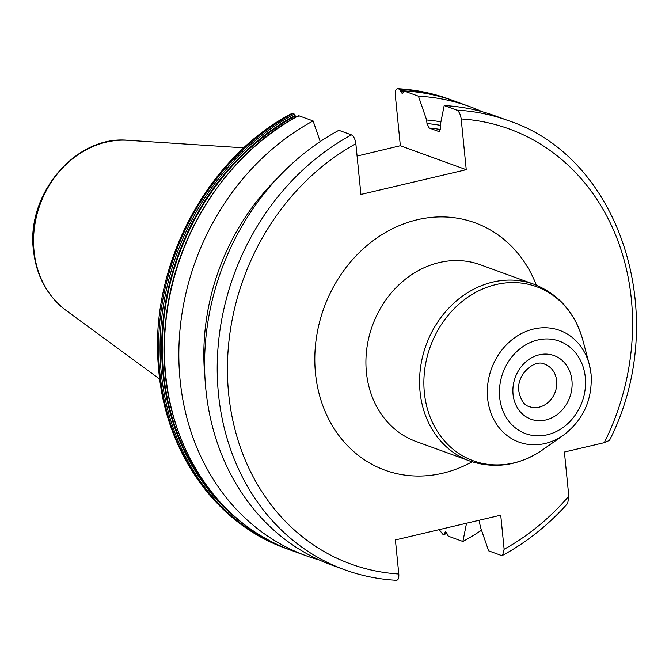 <?xml version="1.0" encoding="UTF-8"?>
<svg xmlns="http://www.w3.org/2000/svg" width="669" height="669" viewBox="0 0 669 669"><rect width="100%" height="100%" fill="white"/><g stroke="black" fill="none" stroke-linecap="round" stroke-linejoin="round"><path stroke-width="1" d="M440.921 121.833A217.375 186.325 110 0 0 426.638 120.002L418.434 96.185L403.884 90.909C421.621 91.87 438.747 95.341 455.255 101.337A239.017 204.881 110 0 0 403.992 90.934L402.404 93.928L399.644 89.345L398.18 88.818A239.017 204.881 110 0 1 449.434 99.221C432.784 93.175 415.516 89.671 397.637 88.701L398.18 88.818C396.015 88.442 395.053 90.499 395.287 94.99L400.346 145.717L357.079 156.044M400.346 145.717L466.251 169.683L360.917 194.436L355.849 143.71C355.172 139.06 353.709 136.116 351.459 134.887L338.849 130.304A239.017 204.881 110 0 0 204.622 359.73A239.017 204.881 110 0 0 332.033 565.196L344.652 569.779A239.017 204.881 -70 0 1 217.233 364.321A239.017 204.881 -70 0 1 351.459 134.887M426.638 120.002L426.998 123.573L429.197 128.013L439.207 131.651L440.654 128.532L440.294 124.969L444.183 105.551L456.793 110.134C459.043 111.372 460.506 114.307 461.184 118.957L466.251 169.683M456.793 110.134A239.017 204.881 -70 0 1 508.055 120.545C621.493 157.55 671.793 318.411 609.476 440.394L604.274 442.677L564.402 452.043L568.809 496.181A231.491 198.425 -70 0 1 504.133 549.257L500.738 515.189L395.396 539.942L398.799 574.01C399.033 578.501 398.072 580.558 395.906 580.182M439.658 131.693A210.058 180.053 -70 0 0 439.207 131.651L439.441 131.709M439.249 529.639L442.627 534.113L444.091 534.64L445.353 531.721L448.439 536.229L462.881 541.48L466.536 523.225M292.846 113.571A239.017 204.881 110 0 0 158.612 342.996A239.017 204.881 110 0 0 286.031 548.455C215.451 523.685 164.591 451.107 158.503 367.498C148.844 267.349 205.868 158.319 291.5 113.638L294.31 114.098L295.656 117.2M444.091 534.64L447.093 533.126M504.133 549.257L502.586 555.362L501.24 555.429L488.629 550.846L480.426 527.03L479.096 520.273M298.073 116.481L298.658 115.687L313.1 120.938A239.017 204.881 110 0 0 178.866 350.364A239.017 204.881 110 0 0 306.285 555.822A239.017 204.881 110 0 0 319.347 560.003M462.881 541.48A239.017 204.881 110 0 0 481.521 530.216M482.382 111.773A239.017 204.881 110 0 0 469.697 106.588A239.017 204.881 110 0 0 418.434 96.185M291.851 550.57C207.039 521.502 152.833 421.738 165.904 319.138C174.768 234.342 227.686 153.05 298.391 115.695L298.658 115.687A239.017 204.881 110 0 0 164.432 345.112A239.017 204.881 110 0 0 291.851 550.57L306.285 555.822M502.586 555.362C526.779 542.216 548.48 524.889 567.697 503.389L568.809 496.181M313.1 120.938L320.208 141.569M277.484 178.105A217.375 186.325 110 0 0 204.948 377.533M508.055 120.545L495.445 115.954A239.017 204.881 110 0 0 444.183 105.551M127.854 140.298C75.84 135.046 26.024 194.085 33.45 250.331C36.343 275.954 47.19 295.966 65.988 310.366A93.275 79.954 -70 0 1 34.035 251.034A93.275 79.954 -70 0 1 127.854 140.298L243.859 147.841M604.274 442.677A231.491 198.425 110 0 0 461.184 118.957M355.849 143.71A231.491 198.425 110 0 0 228.647 393.798A231.491 198.425 110 0 0 398.799 574.01M536.362 285.17A131.634 112.835 110 0 0 401.275 224.801A131.634 112.835 110 0 0 315.5 373.386A131.634 112.835 110 0 0 472.113 461.811M444.676 533.845A237.963 203.978 110 0 0 446.85 532.658M444.709 533.277A237.361 203.46 110 0 0 446.583 532.256M222.944 505.237A237.361 203.46 -70 0 1 295.263 116.038M295.104 115.403A237.963 203.978 110 0 0 163.445 317.123A237.963 203.978 110 0 0 247.287 526.679M405.757 91.017A237.963 203.978 110 0 0 400.438 90.65M400.597 91.285A237.361 203.46 -70 0 1 403.432 91.461M286.031 548.455L289.677 549.767A239.017 204.881 -70 0 1 287.494 548.99A239.017 204.881 -70 0 1 160.075 343.532A239.017 204.881 -70 0 1 294.31 114.098M399.644 89.345A239.017 204.881 -70 0 1 450.906 99.756L453.072 100.559M426.998 123.573A213.821 183.281 -70 0 1 440.327 125.32M440.687 129.535A210.058 180.053 110 0 0 429.197 128.013M556.658 380.812A22.57 19.342 -70 0 1 529.321 406.627C524.27 405.473 520.775 400.338 518.818 391.214C516.267 373.929 535.259 358.651 544.75 364.212A22.57 19.342 -70 0 1 556.658 380.812M513.056 394.325A33.851 29.018 -70 0 1 539.239 354.813A33.851 29.018 -70 0 1 571.936 380.485A33.851 29.018 -70 0 1 545.745 419.998A33.851 29.018 -70 0 1 513.056 394.325M499.676 397.47A49.23 42.197 -70 0 1 537.759 340.003A49.23 42.197 -70 0 1 585.308 377.349A49.23 42.197 -70 0 1 547.225 434.808A49.23 42.197 -70 0 1 499.676 397.47M563.691 435.017L542.852 449.693A92.615 79.385 -70 0 1 424.363 392.67A92.615 79.385 -70 0 1 489.173 286.499A92.615 79.385 -70 0 1 582.783 339.911L589.322 364.546L591.078 374.239C592.567 399.518 583.443 419.781 563.691 435.017A59.457 50.961 -70 0 1 487.626 398.415A59.457 50.961 -70 0 1 529.229 330.26A59.457 50.961 -70 0 1 589.322 364.546A59.457 50.961 -70 0 1 591.053 374.105M533.979 284.258L480.334 264.74A94.028 80.598 -70 0 0 366.411 372.324A94.028 80.598 110 0 0 416.051 441.473L469.697 460.983A94.028 80.598 -70 0 1 420.057 391.833A94.028 80.598 -70 0 1 533.979 284.258C558.757 294.084 575.031 312.632 582.783 339.911M65.988 310.366L159.732 379.122M356.995 155.183L359.889 155.375M455.255 101.337L469.697 106.588M449.434 99.221L450.906 99.756M344.652 569.779C361.302 575.825 378.57 579.329 396.441 580.299M542.852 449.693C519.387 465.607 495.001 469.37 469.697 460.983"/></g></svg>

